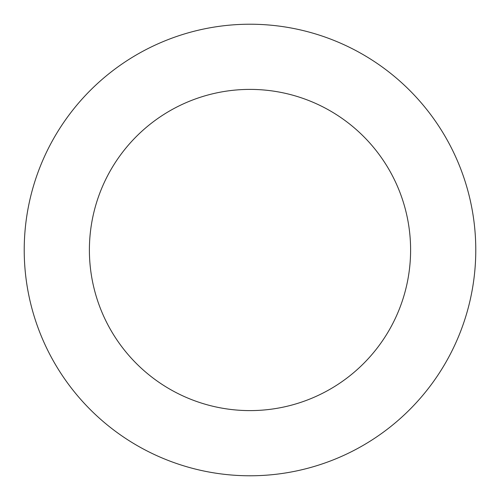 <?xml version="1.0" encoding="UTF-8"?>
<svg xmlns="http://www.w3.org/2000/svg" width="500" height="500" viewBox="0 0 500 500"><rect width="100%" height="100%" fill="white"/><g stroke="black" fill="none" stroke-linecap="round" stroke-linejoin="round"><path stroke-width="0.75" d="M162.681 41.794A225.775 225.775 0 0 0 113.344 429.725A225.775 225.775 0 0 0 473.975 278.481A225.775 225.775 0 0 0 162.681 41.794M187.887 101.894A160.6 160.6 0 0 0 152.794 377.844A160.6 160.6 0 0 0 409.319 270.262A160.6 160.6 0 0 0 187.887 101.894"/></g></svg>
